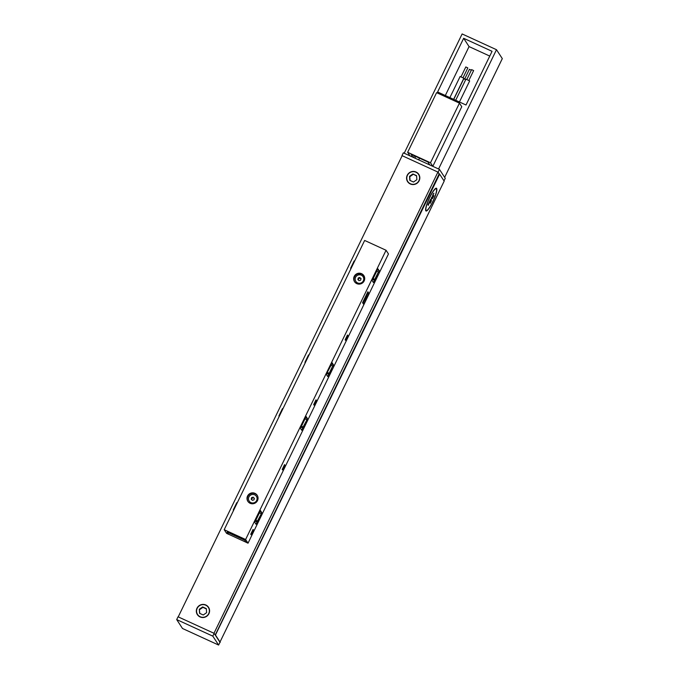 <?xml version="1.0" encoding="UTF-8"?>
<svg xmlns="http://www.w3.org/2000/svg" width="679" height="679" viewBox="0 0 679 679"><rect width="100%" height="100%" fill="white"/><g stroke="black" fill="none" stroke-linecap="round" stroke-linejoin="round"><path stroke-width="1.02" d="M228.467 534.195L227.134 532.149L244.771 540.238L227.134 532.149L228.492 534.237L226.608 533.371L224.197 529.688L364.648 240.451L386.062 250.271L388.464 253.954L248.022 543.192L246.137 542.326L244.771 540.238L246.104 542.283L228.467 534.195M366.618 294.346L366.787 296.188L364.861 300.169L363.24 301.306M363.655 300.449L364.988 299.541L366.558 296.562M366.524 294.542L366.49 296.46M327.567 372.465L329.145 373.391L332.71 366.032L331.14 365.107L327.295 372.347M329.145 373.391L328.135 373.331L328.823 374.392L326.76 373.45M332.71 366.032L329.332 373.688M386.062 250.271L245.611 539.508L248.022 543.192M374.8 279.358L378.373 272.007L376.794 271.082L373.221 278.441L374.995 279.655L373.789 279.307L374.477 280.359L373.416 282.549L371.973 280.334L377.668 268.612L379.289 270.743L378.543 272.271M316.355 400.355L314.038 405.125L313.69 404.591L316.007 399.821L316.355 400.355L315.854 400.126M368.977 293.421L363.664 304.362L362.569 302.681L367.882 291.749L368.977 293.421L367.585 292.36M260.991 513.731L259.42 512.815L255.847 520.165L257.426 521.09L261.186 514.028L257.613 521.387L256.416 521.031L257.103 522.092L256.042 524.281L254.6 522.066L260.295 510.336L261.738 512.552L261.092 513.876M253.42 529.968L251.103 534.738L250.755 534.203L253.072 529.433L253.42 529.968L252.919 529.739M284.883 465.157L282.566 469.936L282.218 469.401L284.535 464.631L284.883 465.157L284.391 464.937M347.818 335.553L345.501 340.323L345.153 339.789L347.47 335.019L347.818 335.553L347.325 335.324M306.653 419.707L305.075 418.782L301.501 426.14L303.08 427.066L306.84 420.004L303.275 427.354L302.07 427.006L302.758 428.067L301.697 430.248L300.254 428.042L305.949 416.312L307.392 418.519L306.747 419.851M328.823 374.392L327.762 376.573L326.319 374.367L332.014 362.637L333.457 364.852L332.812 366.176M333.457 364.852L331.394 363.902M378.373 272.007L374.995 279.655M374.477 280.359L372.423 279.417M362.111 275.649L362.637 274.554A5.559 5.424 146.9 0 1 363.986 275.844M378.848 270.412L377.168 269.639M364.453 276.888L362.518 276.005M359.938 274.817L357.926 273.9A5.559 5.424 146.9 0 1 362.637 274.554M361.092 273.841L360.566 274.919M302.758 428.067L300.704 427.116M307.392 418.519L305.329 417.577M379.289 270.743L377.117 269.75M362.968 303.292L363.969 301.23M366.949 295.093L367.984 292.972M257.103 522.092L255.041 521.149M261.738 512.552L259.675 511.601M308.987 355.075L308.521 354.939L304.947 362.297L305.414 362.433M354.642 261.05L354.175 260.914L350.602 268.264L351.077 268.4M359.828 273.645L360.939 274.155M282.922 408.75L282.456 408.614L278.882 415.972L279.358 416.108M237.268 502.774L236.801 502.638L233.228 509.997L233.695 510.133M358.308 279.969L358.673 278.551L360.269 278.084L360.999 278.78M359.87 277.465L358.274 277.94L357.858 279.536L359.038 280.665L360.634 280.189L361.05 278.594L360.269 278.084M355.847 281.479L355.821 281.437A4.337 4.235 -33.1 0 0 355.847 281.479A4.337 4.235 -33.1 0 0 361.797 282.651A4.337 4.235 -33.1 0 0 363.112 276.735A4.337 4.235 -33.1 0 0 363.104 276.718L363.087 276.692A4.337 4.235 146.9 0 1 361.771 282.608A4.337 4.235 146.9 0 1 356.237 276.302A4.337 4.235 146.9 0 1 363.087 276.692M358.274 277.94L358.673 278.551M354.684 281.912A5.559 5.424 146.9 0 1 357.926 273.9M361.601 273.688A5.559 5.424 -33.1 0 0 354.531 281.692A5.559 5.424 -33.1 0 0 362.153 283.202A5.559 5.424 -33.1 0 0 361.601 273.688M245.611 539.508L224.197 529.688M254.939 493.344A5.559 5.424 -33.1 0 0 247.869 501.357A5.559 5.424 -33.1 0 0 255.491 502.859A5.559 5.424 -33.1 0 0 254.939 493.344M251.646 499.625L252.011 498.216L253.607 497.749L254.336 498.437M253.208 497.13L251.612 497.605L251.196 499.201L252.376 500.321L253.971 499.854L254.387 498.259L253.607 497.749M249.176 501.119A4.337 4.235 -33.1 0 0 249.185 501.136A4.337 4.235 -33.1 0 0 255.134 502.316A4.337 4.235 -33.1 0 0 256.45 496.4A4.337 4.235 -33.1 0 0 256.441 496.374L256.424 496.357A4.337 4.235 146.9 0 1 255.1 502.273A4.337 4.235 146.9 0 1 249.575 495.959A4.337 4.235 146.9 0 1 256.424 496.357M251.612 497.605L252.011 498.216M248.022 501.577A5.559 5.424 146.9 0 1 255.228 493.794A5.559 5.424 146.9 0 1 257.324 495.509M205.847 604.997A6.671 6.51 146.9 0 1 206.671 616.311A6.671 6.51 146.9 0 1 196.341 611.584A6.671 6.51 146.9 0 1 205.847 604.997M410.294 183.967A6.671 6.51 146.9 0 1 409.479 172.653A6.671 6.51 146.9 0 1 419.8 177.389A6.671 6.51 146.9 0 1 410.294 183.967M437.921 172.084L402.163 155.686L178.221 616.88L213.978 633.278L437.921 172.084L439.126 173.926L215.235 635.009M433.44 193.6L432.659 195.323M433.898 193.209L432.625 195.917L433.898 193.209M432.591 198.361L431.199 199.337L431.606 197.275L433.898 195.671L432.591 198.361L431.301 198.803M433.177 196.155L432.192 198.175M430.189 203.301L429.323 201.977L430.605 199.346L431.471 200.67L430.189 203.301M431.471 200.67L431.072 200.492L429.917 202.877M430.486 199.584L431.072 200.492M436.419 188.932A11.959 2.241 114.6 0 0 436.215 188.745A11.959 2.241 114.6 0 0 429.196 198.675A11.959 2.241 114.6 0 0 426.251 210.482A11.959 2.241 114.6 0 0 432.973 201.179A11.959 2.241 114.6 0 0 436.419 188.932M436.215 188.745L435.816 188.558A11.959 2.241 114.6 0 0 435.468 188.541M425.606 210.049A11.959 2.241 114.6 0 0 425.852 210.303L426.251 210.482M436.232 188.193A12.511 2.343 -65.4 0 1 436.266 188.244A12.511 2.343 -65.4 0 1 436.461 189M426.599 210.498A12.511 2.343 -65.4 0 1 425.843 210.846M436.665 188.431A12.511 2.343 -65.4 0 1 433.049 201.256A12.511 2.343 -65.4 0 1 426.022 210.991A12.511 2.343 -65.4 0 1 429.103 198.633A12.511 2.343 -65.4 0 1 436.453 188.236A12.511 2.343 -65.4 0 1 436.665 188.431M429.255 202.121L428.33 205.321L427.974 204.761L429.255 202.121M428.152 204.387L428.025 204.837M215.362 635.204L439.619 174.155L444.176 181.14L219.92 642.181M215.676 635.349L220.234 642.334M439.619 174.155L439.126 173.926M176.693 619.579L178.042 616.795L214.157 633.363L212.807 636.138L176.693 619.579L182.507 628.491L218.621 645.05L212.807 636.138M214.157 633.363L219.971 642.266L218.621 645.05M438.099 172.169L401.985 155.61L403.334 152.826L439.449 169.385L438.099 172.169L439.305 174.011M439.449 169.385L445.263 178.288L444.007 180.877M416.864 179.68L413.477 182.023L409.81 180.342L409.522 176.319L412.9 173.977L416.567 175.657L416.864 179.68M412.9 173.977L416.592 175.954M409.522 176.319L409.785 176.727L413.163 174.384M410.057 180.453L409.785 176.727M415.989 172.237A6.45 6.298 -33.1 0 0 406.797 178.594A6.45 6.298 -33.1 0 0 416.779 183.169A6.45 6.298 -33.1 0 0 415.989 172.237M199.287 609.284L202.665 606.941L206.331 608.622L206.62 612.645L203.242 614.987L199.575 613.307L199.287 609.284L199.821 613.417M202.665 606.941L202.928 607.349L199.55 609.691M206.357 608.919L202.928 607.349M200.152 616.727A6.45 6.298 146.9 0 1 199.363 605.795A6.45 6.298 146.9 0 1 209.344 610.37A6.45 6.298 146.9 0 1 200.152 616.727M465.828 66.966L467.823 67.908L463.086 77.669M460.158 76.515L463.85 78.255L453.623 99.321M471.642 69.631L473.636 70.574L468.9 80.334M465.972 79.18L469.664 80.928L459.437 101.986M469.418 69.334L471.353 70.192M463.749 78.891L465.752 79.553M463.664 38.296L492.063 51.324L466.006 104.999L437.599 91.971L463.664 38.296L469.07 46.588L445.322 95.51M412.951 157.231L411.024 154.286L427.914 162.026L429.841 164.972M413.528 157.494L414.343 155.805M415.735 156.442L414.911 158.131M469.07 46.588L489.754 56.077M496.493 49.711L462.127 33.95L404.209 153.225L409.972 155.864L407.646 152.3L430.494 162.773L432.82 166.338L438.575 168.986L496.493 49.711L502.307 58.615L444.652 177.355M430.494 162.773L459.454 103.14L461.771 106.705L432.82 166.338M407.646 152.3L436.605 92.667L459.454 103.14M366.787 296.188L364.861 300.169M418.705 159.871L419.529 158.182M461.083 76.693L465.819 66.932M449.88 97.606L460.15 76.464M466.897 79.358L471.642 69.597M455.694 100.271L465.964 79.129M464.665 79.07L469.41 69.309M453.75 99.38L463.732 78.832"/></g></svg>

